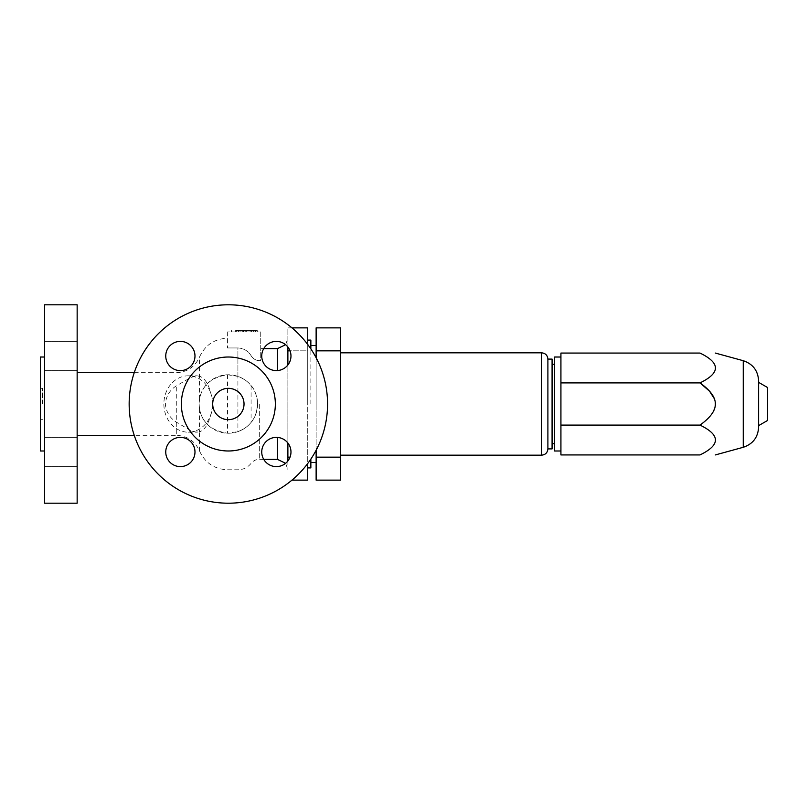 <?xml version="1.0" encoding="UTF-8"?>
<svg xmlns="http://www.w3.org/2000/svg" width="808" height="808" viewBox="0 0 808 808"><rect width="100%" height="100%" fill="white"/><g stroke="black" fill="none" stroke-linecap="round" stroke-linejoin="round"><path stroke-width="0.61" stroke-dasharray="4.04 3.03" d="M250.106 330.583L253.651 330.583L253.641 331.947L253.651 330.583L243.471 330.583L257.267 330.583L257.267 331.947L244.238 331.947L257.267 331.947L257.267 330.583L257.267 331.947L243.471 331.947L253.651 331.947L243.471 331.947L243.471 330.583L257.267 330.583L257.267 331.947L243.471 331.947L243.471 330.583L243.471 331.947L243.471 330.583L250.106 330.583L250.106 331.947M253.651 331.947L253.651 330.583M238.309 330.583L245.753 330.583L236.269 330.583L242.764 330.583L242.764 331.947L231.482 331.947L245.753 331.947L236.269 331.947L242.764 331.947L242.764 330.583L238.309 330.583L238.309 331.947M231.482 330.583L231.482 331.947M235.37 330.583L235.37 331.947M245.753 330.583L245.753 331.947M243.289 330.583L243.289 331.947M238.421 330.583L238.421 331.947M236.269 330.583L236.269 331.947M240.047 330.583L240.047 331.947M244.238 330.583L257.267 330.583L244.238 330.583L244.238 331.947M255.49 330.583L255.49 331.947M246.682 330.583L246.682 331.947M253.631 330.583L253.631 331.947L253.631 330.583M327.563 404A99.202 99.202 0 0 1 228.361 503.202A99.202 99.202 0 0 1 129.159 404A99.202 99.202 0 0 1 228.361 304.798A99.202 99.202 0 0 1 327.563 404M275.346 404A46.985 46.985 0 0 1 228.361 450.985A46.985 46.985 0 0 1 181.366 404A46.985 46.985 0 0 1 228.361 357.015A46.985 46.985 0 0 1 275.346 404M212.696 404A15.665 15.665 0 0 1 228.361 388.335A15.665 15.665 0 0 1 244.026 404A15.665 15.665 0 0 1 228.361 419.665A15.665 15.665 0 0 1 212.696 404A28.189 24.422 -90 0 1 188.294 432.189A28.189 24.422 -90 0 1 163.873 404A28.189 24.422 -90 0 1 188.294 375.811A28.189 24.422 -90 0 1 212.706 404M257.601 404A29.239 29.239 0 0 1 228.361 433.239A29.239 29.239 0 0 1 199.121 404L199.505 408.696C201.929 422.523 211.282 430.704 227.543 433.229L237.916 431.634C243.713 429.371 248.107 426.301 251.086 422.392C254.631 418.857 256.803 412.726 257.601 404C256.883 395.496 254.712 389.365 251.086 385.608C248.026 381.649 243.642 378.568 237.916 376.366L227.543 374.771C211.322 377.255 201.97 385.436 199.505 399.304L199.121 404A29.239 29.239 0 0 1 228.361 374.761A29.239 29.239 0 0 1 257.601 404M42.491 404L42.491 388.335L42.491 404M40.4 357.015L40.4 450.985M44.581 304.798L44.581 503.202M77.154 304.798L77.154 503.202M260.731 360.691L259.317 360.691L260.731 360.691L260.731 331.947L227.321 331.947L260.731 331.947L260.731 360.691M287.88 404L287.88 469.781L287.88 404M310.858 340.097L310.858 348.904M307.727 404L307.727 340.097L307.727 404M199.505 408.696L199.505 431.815C206.181 429.543 210.605 420.271 212.777 404C210.716 387.891 206.292 378.619 199.505 376.185L196.152 375.892L190.91 377.457L176.296 385.87C169.801 390.062 166.155 396.102 165.337 404C166.155 411.898 169.801 417.938 176.296 422.13L190.153 430.209L195.768 432.058L199.505 431.815L199.505 450.935C194.93 441.037 187.193 435.835 176.296 435.33L176.296 385.87M237.916 376.366L237.916 347.965L227.543 347.965L237.916 347.965C243.582 348.238 247.975 350.803 251.086 355.661C252.995 358.752 255.742 360.429 259.317 360.691C255.742 360.429 252.995 358.752 251.086 355.661C247.975 350.803 243.582 348.238 237.916 347.965L237.916 431.634M77.154 451.995L77.154 466.61L77.154 451.995M44.581 451.995L44.581 466.61L44.581 451.995M44.581 356.005L44.581 341.39L44.581 356.005M77.154 356.005L77.154 341.39L77.154 356.005M276.356 466.61A14.615 14.615 0 0 0 290.971 451.995A14.615 14.615 0 0 0 276.356 437.381A14.615 14.615 0 0 0 261.741 451.995A14.615 14.615 0 0 0 276.356 466.61M180.366 437.381A14.615 14.615 0 0 0 165.751 451.995A14.615 14.615 0 0 0 180.366 466.61A14.615 14.615 0 0 0 194.981 451.995A14.615 14.615 0 0 0 180.366 437.381M180.366 341.39A14.615 14.615 0 0 0 165.751 356.005A14.615 14.615 0 0 0 180.366 370.62A14.615 14.615 0 0 0 194.981 356.005A14.615 14.615 0 0 0 180.366 341.39M276.356 370.62A14.615 14.615 0 0 0 290.971 356.005A14.615 14.615 0 0 0 276.356 341.39A14.615 14.615 0 0 0 261.741 356.005A14.615 14.615 0 0 0 276.356 370.62M227.321 331.947L227.543 347.965L227.321 331.947M307.727 344.481L307.727 463.519M291.951 327.866L287.88 327.866L287.88 460.984M287.88 347.016L287.88 327.866L307.727 327.866L307.727 350.834L290.032 350.834M287.88 443.006L287.88 364.994M291.951 480.134L307.727 480.134L307.727 350.834L287.88 350.834M310.858 459.096L310.858 467.903M310.858 404L310.858 345.521L310.858 404M77.154 404L77.154 435.33L77.154 404M316.13 404L316.13 345.521L316.13 404M316.13 327.866L316.13 480.134L340.572 480.134L340.572 327.866L316.13 327.866M316.13 450.238L316.13 357.762M340.572 404L340.572 455.167L340.572 404M547.895 448.905L547.895 359.095M552.076 448.905L552.076 359.095M552.076 404L552.076 443.683L552.076 404M554.581 450.985L554.581 357.015M554.581 404L554.581 364.317L554.581 404M560.924 404L560.924 450.985L560.924 404M560.924 382.901L700.001 382.901C720.564 372.953 720.564 363.004 700.001 353.066L560.924 353.066L560.924 454.934L700.001 454.934C720.564 444.996 720.564 435.047 700.001 425.099L703.707 422.281M704.717 421.443L706.859 419.544M707.727 418.716L711.222 414.767M712.03 413.646L713.252 411.646M714.444 408.989L715.1 406.586M715.282 405.212L715.332 404M758.621 427.159L758.621 380.841M767.6 420.453L767.6 387.547M700.001 425.099L560.924 425.099M715.282 402.788L714.838 400.253M257.267 330.583L257.267 331.947M251.409 330.583L251.409 331.947M259.317 404L259.317 459.348L259.317 404M277.437 348.652L277.437 370.589M277.437 437.411L277.437 459.348M227.543 374.771L227.543 433.229M251.086 385.608L251.086 422.392M176.296 422.13L176.296 435.33L134.239 435.33M199.505 399.304L199.505 357.065C204.98 345.188 214.251 338.906 227.321 338.219M287.88 457.166L290.032 457.166M316.13 350.834L340.572 350.834M316.13 457.166L340.572 457.166M541.633 455.167L541.633 352.833M743.249 447.299L743.249 360.701M40.4 388.335L42.491 388.335M260.731 348.652L263.721 348.652M285.628 463.297L287.88 469.781M263.721 459.348L259.317 459.348C255.954 459.419 253.217 460.762 251.086 463.358C247.682 467.529 243.299 469.67 237.916 469.781L227.543 469.781C214.383 469.175 205.03 462.893 199.505 450.935M77.154 437.381L44.581 437.381L77.154 437.381M77.154 370.62L44.581 370.62L77.154 370.62M134.239 372.67L176.296 372.67C187.183 372.175 194.92 366.973 199.505 357.065M188.294 432.189L197.364 432.189M77.154 466.61L44.581 466.61L77.154 466.61M188.294 375.811L197.364 375.811M40.4 419.665L42.491 419.665M77.154 341.39L44.581 341.39L77.154 341.39M285.628 344.703L287.88 338.219"/><path stroke-width="1.21" d="M327.563 404A99.202 99.202 0 0 1 228.361 503.202A99.202 99.202 0 0 1 129.159 404A99.202 99.202 0 0 1 228.361 304.798A99.202 99.202 0 0 1 327.563 404M275.346 404A46.985 46.985 0 0 1 228.361 450.985A46.985 46.985 0 0 1 181.366 404A46.985 46.985 0 0 1 228.361 357.015A46.985 46.985 0 0 1 275.346 404M212.696 404A15.665 15.665 0 0 1 228.361 388.335A15.665 15.665 0 0 1 244.026 404A15.665 15.665 0 0 1 228.361 419.665A15.665 15.665 0 0 1 212.696 404M44.581 450.985L40.4 450.985L40.4 357.015L44.581 357.015M77.154 503.202L77.154 304.798L44.581 304.798L44.581 503.202L77.154 503.202M310.858 348.904L310.858 340.097L307.727 340.097M276.356 437.381A14.615 14.615 0 0 1 290.971 451.995A14.615 14.615 0 0 1 276.356 466.61A14.615 14.615 0 0 1 261.741 451.995A14.615 14.615 0 0 1 276.356 437.381M180.366 466.61A14.615 14.615 0 0 1 165.751 451.995A14.615 14.615 0 0 1 180.366 437.381A14.615 14.615 0 0 1 194.981 451.995A14.615 14.615 0 0 1 180.366 466.61M180.366 370.62A14.615 14.615 0 0 1 165.751 356.005A14.615 14.615 0 0 1 180.366 341.39A14.615 14.615 0 0 1 194.981 356.005A14.615 14.615 0 0 1 180.366 370.62M276.356 341.39A14.615 14.615 0 0 1 290.971 356.005A14.615 14.615 0 0 1 276.356 370.62A14.615 14.615 0 0 1 261.741 356.005A14.615 14.615 0 0 1 276.356 341.39M291.951 327.866L307.727 327.866L307.727 344.481M287.88 364.994L287.88 347.016M287.88 460.984L287.88 443.006M307.727 463.519L307.727 480.134L291.951 480.134M307.727 467.903L310.858 467.903L310.858 459.096M316.13 357.762L316.13 327.866L340.572 327.866L340.572 480.134L316.13 480.134L316.13 450.238M547.895 359.095L547.895 448.905L552.076 448.905L552.076 359.095L547.895 359.095C547.521 355.288 545.43 353.207 541.633 352.833L541.633 455.167L340.572 455.167M560.924 357.015L554.581 357.015L554.581 450.985L560.924 450.985M714.333 398.697L709.495 391.133L700.001 382.901C710.384 390.355 715.494 397.385 715.332 404C715.494 410.615 710.384 417.645 700.001 425.099C720.564 435.047 720.564 444.996 700.001 454.934L560.924 454.934L560.924 353.066L700.001 353.066C720.564 353.066 720.564 353.066 700.001 353.066C720.564 353.066 720.564 353.066 700.001 353.066C720.564 363.004 720.564 372.953 700.001 382.901L560.924 382.901M700.001 425.099L560.924 425.099M700.001 454.934C720.564 454.934 720.564 454.934 700.001 454.934C720.564 454.934 720.564 454.934 700.001 454.934M703.707 422.281L704.717 421.443M706.859 419.544L707.727 418.716M711.222 414.767L712.03 413.646M713.252 411.646L714.444 408.989M715.1 406.586L715.282 405.212M743.249 447.299L743.249 360.701C752.884 363.964 758.015 370.68 758.621 380.841L758.621 427.159C758.015 437.32 752.884 444.036 743.249 447.299L715.332 454.934M758.621 382.366L767.6 387.547L767.6 420.453L758.621 425.634M715.332 404L715.282 402.788M714.838 400.253L714.484 399.132M277.437 370.589L277.437 348.652L285.628 344.703M263.721 459.348L277.437 459.348L277.437 437.411M290.032 350.834L287.88 350.834M290.032 457.166L287.88 457.166M316.13 457.166L340.572 457.166M316.13 350.834L340.572 350.834M263.721 348.652L277.437 348.652M277.437 459.348L285.628 463.297M77.154 372.67L134.239 372.67M316.13 345.521L310.858 345.521M541.633 352.833L340.572 352.833M554.581 443.683L552.076 443.683M77.154 435.33L134.239 435.33M554.581 364.317L552.076 364.317M316.13 462.479L310.858 462.479M743.249 360.701L715.332 353.066M541.633 455.167C545.43 454.793 547.521 452.712 547.895 448.905"/></g></svg>
